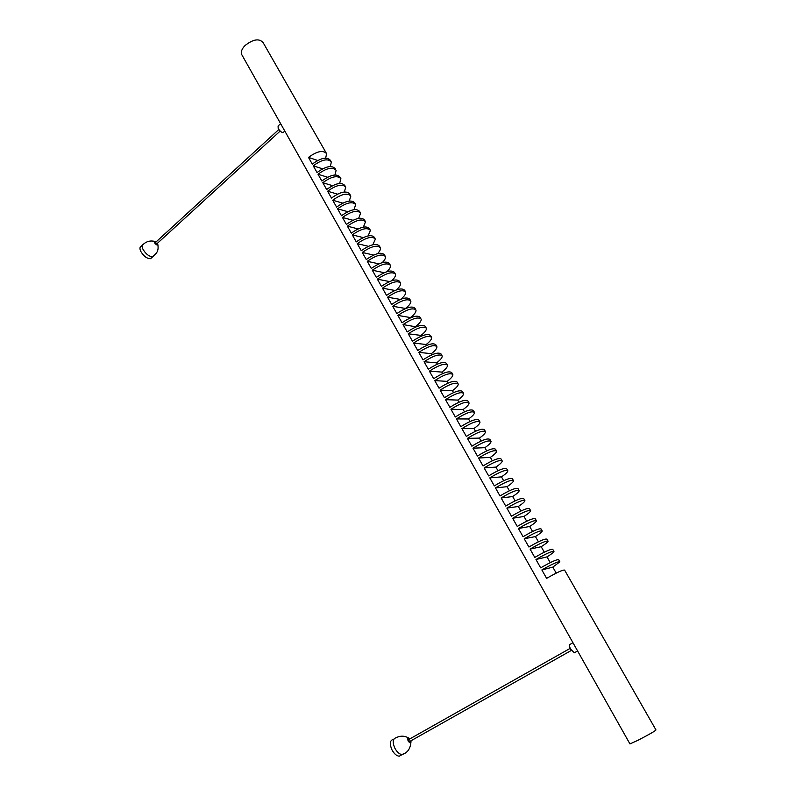<?xml version="1.0" encoding="UTF-8"?>
<svg xmlns="http://www.w3.org/2000/svg" width="796" height="796" viewBox="0 0 796 796"><rect width="100%" height="100%" fill="white"/><g stroke="black" fill="none" stroke-linecap="round" stroke-linejoin="round"><path stroke-width="1.19" d="M401.562 754.916L399.254 756.2C396.567 755.931 394.129 753.792 391.93 749.782C389.433 743.743 389.881 740.29 393.274 739.434L393.871 739.096M404.298 753.513L401.89 754.568C399.274 754.13 396.925 751.991 394.826 748.14C392.378 742.32 392.736 738.867 395.891 737.812C400.318 735.564 404.607 735.653 408.766 738.071M410.935 740.797L411.015 741.136C410.845 743.384 409.88 743.335 408.129 740.986C407.283 738.151 407.87 737.444 409.89 738.867M410.01 741.315L408.816 740.668L408.975 739.385L570.215 648.352M575.259 652.292L574.344 652.8L570.652 649.208C569.11 646.063 569.05 644.372 570.483 644.133L572.961 642.73M574.394 645.277L575.956 648.053M281.058 124.415L282.242 126.514M326.091 152.792L263.207 42.755C259.377 38.198 253.347 39.094 245.138 45.432C241.944 48.715 240.77 51.68 241.596 54.347L242.173 55.372M415.621 309.435L414.955 308.271C412.119 305.624 406.079 307.395 396.836 313.574L392.707 306.271L405.661 308.49M420.815 318.519L420.139 317.335C417.343 314.758 411.303 316.559 402.02 322.738L397.861 315.405L410.875 317.644M426.039 327.654L425.353 326.45C422.586 323.952 416.547 325.783 407.224 331.942L403.055 324.579L416.109 326.848M431.293 336.837L430.586 335.613C427.86 333.176 421.82 335.046 412.457 341.205L408.268 333.793L420.985 335.415L421.373 336.101M436.566 346.071L435.85 344.817C433.163 342.459 427.124 344.36 417.721 350.509L413.512 343.056L426.159 344.509L426.666 345.394M441.87 355.344L441.133 354.061C438.487 351.782 432.447 353.713 423.014 359.862L418.786 352.369L431.362 353.663L431.979 354.747M447.193 364.668L446.447 363.364C443.84 361.155 437.8 363.125 428.328 369.254L424.079 361.732L436.596 362.847L437.322 364.14M452.546 374.04L451.79 372.707C449.223 370.578 443.183 372.578 433.681 378.707L429.402 371.145L441.85 372.09L442.695 373.573M457.929 383.453L457.163 382.1C454.625 380.05 448.596 382.08 439.044 388.199L434.745 380.597L447.133 381.374L448.098 383.065M463.342 392.925L462.556 391.542C460.068 389.562 454.028 391.632 444.447 397.741L440.128 390.1L452.446 390.707L453.521 392.607M468.784 402.438L467.978 401.035C465.531 399.134 459.501 401.234 449.879 407.333L445.531 399.662L457.78 400.09L458.974 402.189M474.247 412L473.431 410.567C471.023 408.746 464.993 410.885 455.332 416.985L450.964 409.263L463.143 409.512L464.456 411.83M479.739 421.611L478.913 420.159C476.545 418.417 470.516 420.587 460.814 426.676L456.426 418.915L468.536 418.985L469.968 421.512M485.262 431.273L484.416 429.79C482.097 428.139 476.068 430.347 466.327 436.417L461.919 428.616L473.948 428.517L475.51 431.253M490.814 440.994L489.948 439.482C487.679 437.9 481.65 440.148 471.869 446.208L467.431 438.377L479.401 438.089L481.082 441.044M496.396 450.755L495.52 449.213C493.281 447.72 487.261 449.999 477.441 456.058L472.983 448.178L484.873 447.7L486.674 450.884M502.007 460.566L501.112 459.003C498.923 457.591 492.893 459.909 483.033 465.959L478.555 458.028L490.376 457.372L492.306 460.775M507.639 470.436L506.734 468.844C504.584 467.511 498.565 469.869 488.664 475.909L484.157 467.939L495.898 467.093L497.958 470.715M513.311 480.346L512.385 478.734C510.286 477.491 504.266 479.879 494.326 485.908L489.799 477.899L501.46 476.864L503.649 480.714M519.012 490.316L518.067 488.674C516.017 487.52 509.997 489.948 500.007 495.958L495.46 487.918L507.052 486.684L509.37 490.754M524.733 500.336L523.778 498.664C521.768 497.6 515.758 500.067 505.729 506.067L501.152 497.978L512.664 496.555L515.112 500.863M530.494 510.415L529.519 508.714C527.559 507.729 521.549 510.236 511.48 516.236L506.873 508.097L518.315 506.485L520.892 511.012M536.285 520.544L535.29 518.813C533.38 517.917 527.37 520.465 517.261 526.445L512.634 518.266L523.987 516.455L526.703 521.221M542.106 530.723L541.101 528.962C539.23 528.156 533.221 530.743 523.072 536.723L518.415 528.494L529.688 526.484L532.544 531.489M547.947 540.962L546.932 539.171C545.111 538.454 539.101 541.081 528.912 547.041L524.236 538.783L535.429 536.564L538.414 541.807M553.837 551.25L552.792 549.429C551.021 548.812 545.021 551.479 534.783 557.429L530.086 549.111L541.19 546.693L544.315 552.185M559.747 561.588L558.692 559.747C556.971 559.22 550.971 561.926 540.683 567.856L535.957 559.508L546.981 556.882L550.245 562.613M241.596 54.347L629.954 743.932L638.173 740.18C649.178 734.459 655.118 731.056 655.984 729.972L564.613 570.115C562.941 569.687 556.951 572.433 546.623 578.354L541.867 569.956L552.812 567.12L556.215 573.1M410.457 300.381L409.801 299.246C406.925 296.53 400.885 298.271 391.672 304.45L387.562 297.197L400.368 299.425M405.313 291.386L404.666 290.271C401.761 287.485 395.712 289.187 386.538 295.386L382.458 288.162L394.935 290.47M400.189 282.431L399.562 281.336C396.617 278.481 390.577 280.152 381.433 286.361L377.364 279.167L389.543 281.555M395.095 273.516L394.488 272.451C391.503 269.526 385.453 271.167 376.349 277.376L372.309 270.222L384.199 272.69M390.03 264.65L389.433 263.605C386.408 260.61 380.369 262.222 371.294 268.441L367.274 261.317L378.886 263.854M384.985 255.824L384.398 254.8C381.344 251.745 375.304 253.327 366.269 259.546L362.26 252.461L373.623 255.058M379.971 247.049L379.394 246.044C376.299 242.919 370.259 244.471 361.265 250.7L357.275 243.646L368.389 246.302M374.976 238.303L374.409 237.327C371.284 234.133 365.245 235.656 356.28 241.894L352.31 234.88L363.195 237.586M370.001 229.606L369.453 228.651C366.299 225.397 360.25 226.89 351.325 233.129L347.374 226.154L358.041 228.91M365.056 220.96L364.518 220.014C361.334 216.701 355.285 218.164 346.389 224.412L342.459 217.467L352.917 220.263M360.14 212.353L359.613 211.428C356.389 208.045 350.349 209.487 341.484 215.736L337.574 208.821L347.822 211.666M355.235 203.776L354.727 202.881C351.474 199.438 345.424 200.841 336.599 207.099L332.708 200.224L342.768 203.109M350.369 195.249L349.603 193.925C346.32 190.413 340.27 191.796 331.484 198.055L327.614 191.219L337.474 194.134M345.255 186.314L344.767 185.458C341.444 181.896 335.405 183.239 326.649 189.508L322.798 182.702L332.479 185.657M340.429 177.876L339.952 177.04C336.599 173.409 330.559 174.732 321.833 181L318.002 174.225L327.514 177.219M335.633 169.468L335.166 168.653C331.783 164.961 325.743 166.255 317.047 172.533L313.226 165.797L322.579 168.822M330.847 161.11L330.4 160.314C326.977 156.563 320.937 157.827 312.281 164.115L308.48 157.399L317.684 160.454M283.505 132.216L283.008 132.663C281.446 132.425 279.834 131.032 278.182 128.484L278.083 125.997L280.63 123.649M325.683 158.086L326.599 153.668C323.156 149.867 317.116 151.111 308.48 157.399M330.33 166.493L331.345 161.976C327.942 158.245 321.902 159.508 313.226 165.797M334.987 174.941L336.121 170.334C332.738 166.653 326.698 167.946 318.002 174.225M339.653 183.428L340.917 178.722C337.574 175.1 331.524 176.423 322.798 182.702M344.33 191.975L345.733 187.15C342.419 183.597 336.38 184.951 327.614 191.219M349.275 201.01L350.837 196.075C347.553 192.582 341.514 193.965 332.708 200.224M353.971 209.656L355.703 204.592C352.449 201.159 346.409 202.572 337.574 208.821M358.678 218.343L360.588 213.139C357.374 209.776 351.335 211.219 342.459 217.467M363.394 227.089L365.503 221.746C362.319 218.432 356.28 219.905 347.374 226.154M368.11 235.885L370.439 230.382C367.294 227.139 361.245 228.641 352.31 234.88M372.827 244.74L375.404 239.059C372.289 235.885 366.25 237.417 357.275 243.646M377.543 253.645C379.821 251.277 380.777 249.317 380.389 247.785C377.314 244.68 371.264 246.233 362.26 252.461M382.249 262.62C384.727 260.153 385.781 258.133 385.403 256.551C382.359 253.516 376.309 255.098 367.274 261.317M386.936 271.665C389.632 269.098 390.806 266.998 390.438 265.366C387.423 262.391 381.384 264.003 372.309 270.222M391.592 280.779C394.547 278.093 395.851 275.913 395.503 274.222C392.518 271.307 386.478 272.958 377.364 279.167M396.209 289.973C399.463 287.167 400.925 284.878 400.587 283.117C397.642 280.282 391.602 281.953 382.458 288.162M400.756 299.276C404.368 296.311 406.01 293.913 405.691 292.062C402.786 289.286 396.746 290.998 387.562 297.197M405.602 308.37C409.383 305.356 411.124 302.918 410.835 301.047C407.96 298.341 401.92 300.092 392.707 306.271M410.706 317.345C414.507 314.34 416.268 311.913 415.99 310.082C413.164 307.445 407.124 309.226 397.861 315.405M415.83 326.35C419.651 323.355 421.432 320.957 421.184 319.156C418.388 316.599 412.348 318.4 403.055 324.579M420.985 335.415C424.825 332.43 426.626 330.051 426.397 328.28C423.641 325.793 417.601 327.624 408.268 333.793M426.159 344.509C430.019 341.534 431.85 339.186 431.631 337.444C428.915 335.026 422.875 336.897 413.512 343.056M431.362 353.663C435.253 350.698 437.094 348.359 436.905 346.658C434.218 344.32 428.178 346.22 418.786 352.369M436.596 362.847C440.496 359.901 442.367 357.593 442.198 355.921C439.551 353.653 433.512 355.593 424.079 361.732M441.85 372.09C445.78 369.155 447.66 366.866 447.511 365.225C444.914 363.036 438.875 365.006 429.402 371.145M447.133 381.374C451.083 378.448 452.984 376.18 452.864 374.588C450.297 372.468 444.267 374.468 434.745 380.597M452.446 390.707C456.406 387.791 458.337 385.553 458.237 383.99C455.72 381.951 449.68 383.99 440.128 390.1M457.78 400.09C461.77 397.184 463.72 394.965 463.64 393.433C461.163 391.473 455.123 393.552 445.531 399.662M463.143 409.512C467.152 406.627 469.123 404.428 469.063 402.935C466.625 401.055 460.595 403.164 450.964 409.263M468.536 418.985C472.565 416.109 474.565 413.94 474.525 412.487C472.127 410.676 466.098 412.825 456.426 418.915M473.948 428.517C478.008 425.641 480.018 423.502 480.008 422.079C477.65 420.358 471.62 422.537 461.919 428.616M479.401 438.089C483.47 435.233 485.51 433.114 485.52 431.73C483.212 430.089 477.182 432.298 467.431 438.377M484.873 447.7C488.963 444.865 491.032 442.765 491.062 441.422C488.794 439.86 482.764 442.118 472.983 448.178M490.376 457.372C494.495 454.546 496.575 452.476 496.634 451.173C494.406 449.69 488.386 451.979 478.555 458.028M495.898 467.093C500.047 464.277 502.157 462.237 502.236 460.964C500.057 459.571 494.027 461.899 484.157 467.939M501.46 476.864C505.619 474.058 507.758 472.048 507.858 470.814C505.729 469.501 499.699 471.869 489.799 477.899M507.052 486.684C511.231 483.898 513.39 481.908 513.519 480.714C511.43 479.49 505.41 481.888 495.46 487.918M512.664 496.555C516.873 493.779 519.052 491.819 519.211 490.664C517.161 489.53 511.141 491.968 501.152 497.978M518.315 506.485C522.544 503.719 524.743 501.779 524.922 500.674C522.922 499.619 516.912 502.097 506.873 508.097M523.987 516.455C528.236 513.709 530.464 511.798 530.673 510.724C528.723 509.768 522.703 512.276 512.634 518.266M529.688 526.484C533.967 523.748 536.225 521.868 536.454 520.833C534.544 519.967 528.534 522.514 518.415 528.494M535.429 536.564C539.728 533.837 542.006 531.987 542.265 531.002C540.404 530.216 534.395 532.813 524.236 538.783M541.19 546.693C545.519 543.986 547.817 542.166 548.096 541.22C546.295 540.524 540.285 543.161 530.086 549.111M546.981 556.882C551.33 554.185 553.658 552.394 553.966 551.489C552.205 550.892 546.205 553.558 535.957 559.508M552.812 567.12L559.877 561.817C558.165 561.309 552.165 564.016 541.867 569.956M156.812 243.855L155.509 242.432L278.839 129.499M157.439 243.287L157.588 243.576C157.708 245.606 156.722 245.397 154.623 242.929C154.086 241.397 154.593 241.039 156.125 241.865M154.036 255.665L152.653 256.7C149.15 256.581 145.966 254.163 143.071 249.456C141.787 246.7 141.897 244.939 143.399 244.193C146.713 241.297 150.494 240.372 154.762 241.417M152.036 256.74L150.613 258.68C147.111 258.76 143.857 256.372 140.842 251.506C139.509 248.621 139.688 246.85 141.36 246.173L142.345 245.277M402.159 754.578L399.254 756.2M401.89 754.568C407.602 753.006 410.637 748.529 411.015 741.136M409.731 741.474L571.409 650.392M574.344 652.8L577.607 650.979M283.008 132.663L284.789 131.041M156.663 243.994L280.192 131.051M152.653 256.7C156.125 253.476 159.11 251.795 157.767 244.044M152.842 256.65L150.613 258.68"/></g></svg>
